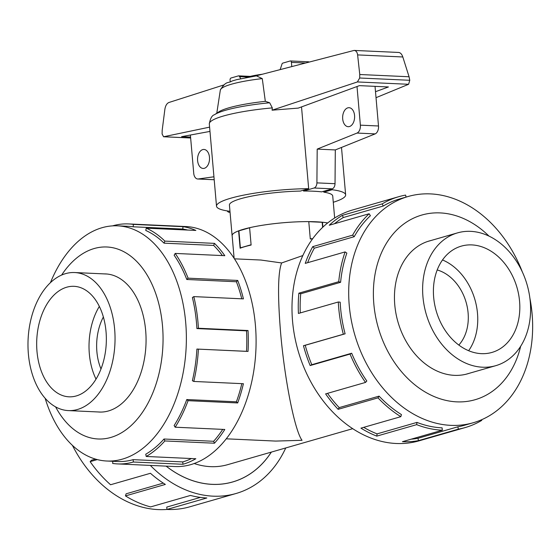 <?xml version="1.0" encoding="UTF-8"?>
<svg xmlns="http://www.w3.org/2000/svg" width="560" height="560" viewBox="0 0 560 560"><rect width="100%" height="100%" fill="white"/><g stroke="black" fill="none" stroke-linecap="round" stroke-linejoin="round"><path stroke-width="0.84" d="M302.876 255.535L281.645 262.955C277.935 272.335 277.578 295.47 280.581 332.367C284.564 379.491 294.805 430.948 302.057 440.307L275.653 441.077L226.24 438.816M281.645 262.955L260.904 260.036L234.458 258.825M166.159 466.137A108.073 82.173 73.9 0 0 212.072 484.33A108.073 82.173 73.9 0 0 232.659 481.943A108.073 82.173 73.9 0 0 271.306 452.109M194.173 463.519A90.09 68.502 73.9 0 0 210.525 466.648A90.09 68.502 73.9 0 0 227.689 464.66L352.695 428.687M458.822 345.065A43.211 32.858 73.9 0 0 466.116 302.302A43.211 32.858 73.9 0 0 437.206 269.962M103.369 316.974A43.211 27.181 -87.4 0 0 96.887 351.722A43.211 27.181 -87.4 0 0 100.996 368.963M322.182 222.327L322.469 222.25A51.814 8.372 -5 0 1 327.712 222.957A51.849 8.379 175 0 0 316.113 221.795A51.849 8.379 175 0 0 261.1 225.477A51.849 8.379 175 0 0 232.099 235.627A51.849 8.379 175 0 0 232.162 235.928M322.469 222.25L322.896 227.136M482.559 367.213A69.097 52.542 73.9 0 0 495.719 365.687A69.097 52.542 73.9 0 0 529.102 293.195A69.097 52.542 73.9 0 0 470.673 231.35A69.097 52.542 73.9 0 0 457.506 232.883A69.097 52.542 73.9 0 0 424.123 305.375A69.097 52.542 73.9 0 0 482.559 367.213M471.856 244.909A55.307 42.056 -106.1 0 1 518.63 294.413A55.307 42.056 -106.1 0 1 491.911 352.436A55.307 42.056 -106.1 0 1 481.369 353.654A55.307 42.056 -106.1 0 1 434.602 304.157A55.307 42.056 -106.1 0 1 461.321 246.134A55.307 42.056 -106.1 0 1 471.856 244.909M442.519 259.952A55.307 42.056 -106.1 0 1 468.636 350.721M77.455 409.5A69.097 43.463 -87.4 0 0 115.024 336.329A69.097 43.463 -87.4 0 0 74.662 272.545A69.097 43.463 -87.4 0 0 65.569 273.637A69.097 43.463 -87.4 0 0 28 346.808A69.097 43.463 -87.4 0 0 68.362 410.592A69.097 43.463 -87.4 0 0 77.455 409.5M66.759 287.196A55.307 34.79 92.6 0 1 74.039 286.321A55.307 34.79 92.6 0 1 106.337 337.372A55.307 34.79 92.6 0 1 76.272 395.941A55.307 34.79 92.6 0 1 68.992 396.816A55.307 34.79 92.6 0 1 36.687 345.765A55.307 34.79 92.6 0 1 66.759 287.196M430.948 240.52A69.132 52.57 73.9 0 0 429.345 240.947A69.132 52.57 73.9 0 0 395.948 313.474A69.132 52.57 73.9 0 0 454.405 375.347A69.132 52.57 73.9 0 0 467.579 373.821A69.132 52.57 73.9 0 0 469.168 373.331M522.326 271.894A117.719 89.509 73.9 0 0 430.542 193.9A117.719 89.509 73.9 0 0 408.121 196.504A117.719 89.509 73.9 0 0 351.246 319.998A117.719 89.509 73.9 0 0 450.793 425.355A117.719 89.509 73.9 0 0 473.221 422.751A117.719 89.509 73.9 0 0 529.893 298.193M488.985 236.096A96.096 73.066 73.9 0 0 440.195 212.912A96.096 73.066 73.9 0 0 373.835 303.975A96.096 73.066 73.9 0 0 456.729 401.856A96.096 73.066 73.9 0 0 520.674 346.234M398.769 196.693L352.625 209.972A120.12 91.336 73.9 0 0 294.595 335.986A120.12 91.336 73.9 0 0 396.172 443.492A120.12 91.336 73.9 0 0 419.062 440.839L465.199 427.56A120.12 91.336 -106.1 0 1 458.353 429.163L418.474 440.636A120.12 91.336 -106.1 0 1 402.437 441.693L442.316 430.213A120.12 91.336 -106.1 0 1 416.661 424.648L376.789 436.121A120.12 91.336 -106.1 0 1 360.941 428.148L400.82 416.675A120.12 91.336 -106.1 0 1 378.007 397.852L338.128 409.325A120.12 91.336 -106.1 0 1 325.619 393.897L365.498 382.424A120.12 91.336 -106.1 0 1 350.042 354.074L310.163 365.547A120.12 91.336 -106.1 0 1 303.464 345.723L343.343 334.25A120.12 91.336 -106.1 0 1 338.303 301.987L298.424 313.46A120.12 91.336 -106.1 0 1 298.865 293.174L338.744 281.694A120.12 91.336 -106.1 0 1 345.121 251.909L305.242 263.382A120.12 91.336 -106.1 0 1 312.732 246.645L352.611 235.172A120.12 91.336 -106.1 0 1 369.145 213.759L329.266 225.232A120.12 91.336 -106.1 0 1 342.321 215.362L382.2 203.882A120.12 91.336 -106.1 0 1 398.769 196.693A120.12 91.336 -106.1 0 1 405.608 195.09L406.063 197.092M382.2 203.882L383.201 206.052A117.719 89.509 -106.1 0 1 399.434 199.003L408.121 196.504M383.201 206.052L343.322 217.525A117.719 89.509 73.9 0 0 334.474 223.734M352.611 235.172L354.2 236.705A117.719 89.509 -106.1 0 1 370.398 215.726L369.145 213.759M354.2 236.705L314.321 248.185A117.719 89.509 73.9 0 0 307.664 262.689M338.744 281.694L340.606 282.303A117.719 89.509 -106.1 0 1 346.857 253.113L345.121 251.909M340.606 282.303L300.727 293.783A117.719 89.509 73.9 0 0 300.265 312.935M343.343 334.25L345.114 333.809A117.719 89.509 -106.1 0 1 340.179 302.19L338.303 301.987M345.114 333.809L305.235 345.282A117.719 89.509 73.9 0 0 311.801 364.707L310.163 365.547M365.498 382.424L366.828 381.017A117.719 89.509 -106.1 0 1 351.68 353.234L311.801 364.707M327.544 393.344A117.719 89.509 73.9 0 0 339.206 407.61L338.128 409.325M400.82 416.675L401.443 414.582A117.719 89.509 -106.1 0 1 379.085 396.137L339.206 407.61M363.706 427.35A117.719 89.509 73.9 0 0 377.09 433.874L376.789 436.121M442.316 430.213L442.106 427.854A117.719 89.509 -106.1 0 1 416.969 422.401L377.09 433.874M166.964 509.439A117.719 89.509 -106.1 0 1 158.074 509.586A117.719 89.509 -106.1 0 1 72.429 445.382M285.747 447.951A120.12 91.336 -106.1 0 1 235.991 493.514A120.12 91.336 -106.1 0 1 213.108 496.167A120.12 91.336 -106.1 0 1 150.346 465.409M97.307 459.592L90.146 461.657A120.12 91.336 73.9 0 0 110.572 484.75L150.451 473.277A120.12 91.336 73.9 0 0 165.347 484.428L125.468 495.908A120.12 91.336 73.9 0 0 150.612 506.912L190.491 495.439A120.12 91.336 73.9 0 0 206.843 497.973L166.964 509.446A120.12 91.336 73.9 0 0 189.854 506.793L235.991 493.514M271.355 452.095A108.108 82.201 -106.1 0 1 232.673 481.971A108.108 82.201 -106.1 0 1 212.072 484.365A108.108 82.201 -106.1 0 1 166.11 466.13M97.986 411.95A69.132 43.491 -87.4 0 0 99.358 412.048A69.132 43.491 -87.4 0 0 108.458 410.949A69.132 43.491 -87.4 0 0 146.048 337.736A69.132 43.491 -87.4 0 0 105.665 273.924A69.132 43.491 -87.4 0 0 104.293 273.896M45.15 398.3A117.719 74.046 -87.4 0 0 106.834 461.02A117.719 74.046 -87.4 0 0 122.332 459.151A117.719 74.046 -87.4 0 0 186.333 334.495A117.719 74.046 -87.4 0 0 117.579 225.834A117.719 74.046 -87.4 0 0 102.081 227.703A117.719 74.046 -87.4 0 0 50.435 282.667M55.601 406.889A96.096 60.445 -87.4 0 0 110.775 437.458A96.096 60.445 -87.4 0 0 162.491 325.724A96.096 60.445 -87.4 0 0 94.248 248.514A96.096 60.445 -87.4 0 0 61.621 275.072M196.896 349.062A117.719 74.046 92.6 0 1 192.381 380.702L193.795 381.451L243.411 383.719A120.12 75.558 92.6 0 1 237.685 402.948L188.069 400.68L186.774 399.546A117.719 74.046 92.6 0 1 174.125 425.544L175.168 427.21L224.784 429.471A120.12 75.558 92.6 0 1 214.466 443.219L164.85 440.951L164.017 439.012A117.719 74.046 92.6 0 1 145.747 454.216L146.209 456.47L195.825 458.738A120.12 75.558 92.6 0 1 182.966 464.275L133.35 462.007A120.12 75.558 92.6 0 1 117.537 463.911L174.944 466.536A120.12 75.558 -87.4 0 0 190.757 464.632A120.12 75.558 -87.4 0 0 256.06 337.428A120.12 75.558 -87.4 0 0 185.906 226.548L128.492 223.93A120.12 75.558 92.6 0 1 133.378 224.399L182.994 226.667A120.12 75.558 92.6 0 1 195.853 230.433L146.237 228.165L145.775 230.482A117.719 74.046 92.6 0 1 164.038 243.159L164.878 241.108L214.494 243.369A120.12 75.558 92.6 0 1 224.805 255.689L175.189 253.428L174.146 255.234A117.719 74.046 92.6 0 1 186.788 279.489L188.09 278.173L237.706 280.434A120.12 75.558 92.6 0 1 243.425 298.879L193.809 296.611L192.395 297.556A117.719 74.046 92.6 0 1 196.903 328.573L198.408 328.258L248.024 330.526A120.12 75.558 92.6 0 1 248.024 351.428L196.896 349.062L246.512 351.323A117.719 74.046 -87.4 0 0 246.519 330.841L248.024 330.526M117.537 463.911A120.12 75.558 92.6 0 1 112.658 463.435L112.84 461.293M133.35 462.007L133.14 459.648A117.719 74.046 92.6 0 1 117.642 461.517L106.834 461.02M323.701 191.275L323.778 192.15A51.849 8.379 -5 0 1 332.731 196L334.656 218.022M375.032 86.345L378.504 125.986A6.916 4.347 -87.4 0 1 375.158 133.889L335.307 149.933L335.027 183.701A5.187 3.262 -87.4 0 1 332.206 188.832L321.671 191.863A51.849 8.379 175 0 0 313.439 191.212A51.849 8.379 175 0 0 303.548 191.037L303.478 190.162M197.61 160.657A9.506 5.978 92.6 0 1 203.973 149.45A9.506 5.978 92.6 0 1 209.475 157.241A9.506 5.978 92.6 0 1 203.105 168.448A9.506 5.978 92.6 0 1 197.61 160.657M342.692 118.909A9.506 5.978 92.6 0 1 349.062 107.702A9.506 5.978 92.6 0 1 354.564 115.493A9.506 5.978 92.6 0 1 348.194 126.693A9.506 5.978 92.6 0 1 342.692 118.909M251.097 244.762L240.387 247.849L238.903 230.853L249.613 227.773M308.784 221.676L322.182 222.285L322.623 227.395M234.122 258.307L232.134 235.62A51.814 8.372 -5 0 1 238.602 230.881L240.121 248.206A51.814 8.372 175 0 1 251.118 245.042L249.606 227.71A51.814 8.372 -5 0 1 308.777 221.62L310.296 238.952A51.814 8.372 175 0 1 312.515 238.98M213.941 176.792L198.121 178.99A6.916 4.347 92.6 0 1 197.736 178.997A6.916 4.347 92.6 0 1 193.739 173.334L190.386 135.037M230.048 212.184L229.95 212.212A5.187 3.262 92.6 0 1 229.264 212.296A5.187 3.262 92.6 0 1 227.171 210.903M357.007 86.527L360.381 125.16A6.916 4.347 92.6 0 1 357.035 133.063L317.191 149.107L316.911 182.875A5.187 3.262 92.6 0 1 314.09 187.999L303.548 191.037M312.662 238.777L310.268 238.665M240.387 247.849L241.024 247.877M245.889 77.588A29.631 4.788 -5 0 1 262.199 74.263M214.2 179.725L198.121 178.99M375.158 133.889L357.035 133.063M335.307 149.933L317.191 149.107M335.027 183.701L316.911 182.875M232.099 235.627L229.425 205.037A51.849 8.379 -5 0 1 300.293 191.079L308.672 188.664L301.518 106.904M230.216 81.669L230.069 80.024A1.729 1.085 92.6 0 1 231 78.015L238.406 75.887A1.729 1.085 92.6 0 1 238.637 75.859A1.729 1.085 92.6 0 1 239.491 76.629L240.772 78.645M239.491 76.629L247.807 77.007M280.168 69.573L281.876 64.435A1.729 1.085 92.6 0 1 282.779 63.119L290.185 60.984A1.729 1.085 92.6 0 1 290.416 60.956A1.729 1.085 92.6 0 1 291.41 62.377L291.781 66.542M229.971 211.302A64.813 10.472 -5 0 1 216.51 206.171A64.813 10.472 -5 0 1 308.672 188.664M332.08 188.867L332.157 189.742L323.778 192.15M376.026 97.678L408.597 84.287L357.392 81.949L272.076 110.187L298.27 108.101L359.436 85.638L388.43 86.961L375.501 91.707M190.568 137.067L181.594 136.661L209.972 131.411M209.601 127.141L163.576 136.759L162.099 133.952L162.183 130.312L164.871 109.326C165.466 105.7 166.803 103.425 168.889 102.501L223.958 84.903M190.645 137.963L163.835 136.738M408.597 84.287L409.773 80.29L409.073 76.762L402.815 56.973C401.863 54.187 400.477 52.682 398.671 52.451L354.102 50.421C356.062 50.652 357.231 52.15 357.616 54.908L359.758 74.508L359.674 78.001L357.392 81.949M309.05 62.034A1.729 1.085 -87.4 0 0 308.532 61.789L290.416 60.956M272.076 110.187L272.321 107.898L269.675 102.774L265.321 101.332L262.276 78.61L256.431 75.866L236.635 79.66L232.022 81.025C227.71 83.741 226.366 80.318 220.367 89.922A50.939 8.232 -5 0 1 262.276 78.61M255.633 75.978L354.102 50.421M409.073 76.762L359.758 74.508M216.51 206.171L209.321 123.928C210.287 118.426 212.016 115.353 214.508 114.716L218.687 111.937A56.763 9.17 -5 0 1 265.321 101.332M332.157 189.742A64.813 10.472 -5 0 1 345.646 194.873A64.813 10.472 -5 0 1 333.277 202.265M216.783 113.204L220.325 90.111A50.939 8.232 -5 0 1 220.367 89.922M128.492 223.93A120.12 75.558 92.6 0 0 112.686 225.834L112.686 225.869M117.579 225.834L128.387 226.324A117.719 74.046 92.6 0 1 133.168 226.793L133.378 224.399M133.168 226.793L182.784 229.061L182.994 226.667M187.684 230.062A117.719 74.046 -87.4 0 0 182.784 229.061M164.038 243.159L213.654 245.427L214.494 243.369M222.39 255.584A117.719 74.046 -87.4 0 0 213.654 245.427M146.237 228.165A120.12 75.558 92.6 0 1 164.878 241.108M186.788 279.489L236.404 281.75L237.706 280.434M241.759 298.802A117.719 74.046 -87.4 0 0 236.404 281.75M175.189 253.428A120.12 75.558 92.6 0 1 188.09 278.173M196.903 328.573L246.519 330.841M246.512 351.323L248.024 351.428M193.809 296.611A120.12 75.558 92.6 0 1 198.408 328.258M186.774 399.546L236.39 401.814A117.719 74.046 -87.4 0 0 241.836 383.642M236.39 401.814L237.685 402.948M198.408 349.167A120.12 75.558 92.6 0 1 193.795 381.451M164.017 439.012L213.633 441.28A117.719 74.046 -87.4 0 0 222.726 429.38M213.633 441.28L214.466 443.219M188.069 400.68A120.12 75.558 92.6 0 1 175.168 427.21M133.14 459.648L182.756 461.916A117.719 74.046 -87.4 0 0 191.506 458.535M182.756 461.916L182.966 464.275M164.85 440.951A120.12 75.558 92.6 0 1 146.209 456.47M166.964 509.446L166.761 507.087L200.417 497.399M90.146 461.657L91.476 460.25L95.494 459.095M125.468 495.908L126.091 493.815L163.282 483.112M416.969 422.401L416.661 424.648M379.085 396.137L378.007 397.852M351.68 353.234L350.042 354.074M305.235 345.282L303.464 345.723M300.727 293.783L298.865 293.174M314.321 248.185L312.732 246.645M343.322 217.525L342.321 215.362M465.199 427.56A120.12 91.336 -106.1 0 0 481.761 420.371L481.495 419.783M473.221 422.751L464.534 425.25A117.719 89.509 -106.1 0 1 457.828 426.818L458.353 429.163M457.828 426.818L417.949 438.298L418.474 440.636M411.166 439.18A117.719 89.509 73.9 0 0 417.949 438.298M96.026 379.113A55.307 34.79 92.6 0 1 99.344 306.411M378.504 125.986L360.381 125.16M332.206 188.832L314.09 187.999M305.305 63.007L291.41 62.377M402.815 56.973L357.616 54.908M409.773 80.29L359.674 78.001M209.321 123.928A64.813 10.472 -5 0 1 272.321 107.898M214.508 114.716A61.355 9.912 -5 0 1 269.675 102.774M465.969 374.248L495.719 365.687M107.037 274.022L74.662 272.545M214.2 179.753L197.736 178.997M230.062 212.331L229.264 212.296M238.637 75.859L250.229 76.391M190.645 137.991L163.576 136.759M345.646 194.873L341.495 147.441M100.737 412.076L68.362 410.592M427.756 241.444L457.506 232.883M230.664 482.517L232.659 481.943"/></g></svg>
